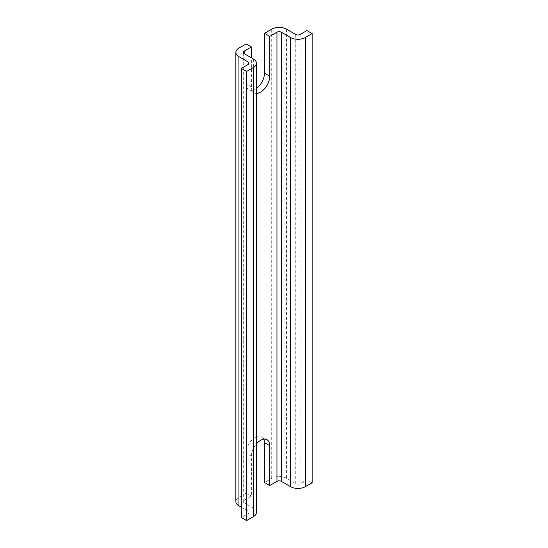 <?xml version="1.0" encoding="UTF-8"?>
<svg xmlns="http://www.w3.org/2000/svg" width="548" height="548" viewBox="0 0 548 548"><rect width="100%" height="100%" fill="white"/><g stroke="black" fill="none" stroke-linecap="round" stroke-linejoin="round"><path stroke-width="0.41" stroke-dasharray="2.74 2.06" d="M256.437 93.386A12.981 7.494 -60 0 1 254.08 92.776A12.981 7.494 -60 0 1 251.388 86.837L251.388 57.814M246.148 43.936L246.148 83.81A12.981 7.494 120 0 0 248.833 89.749A12.981 7.494 120 0 0 256.437 88.386M263.883 439.16A12.981 7.494 120 0 0 261.814 436.688A12.981 7.494 120 0 0 251.813 440.167A12.981 7.494 120 0 0 246.148 453.223L246.148 493.097L251.388 496.125L251.388 456.258A12.981 7.494 -60 0 1 256.437 443.88M312.141 482.747L306.901 479.719L300.126 483.631A3.089 1.781 180 0 1 295.756 483.631L286.577 478.336A10.508 6.069 0 0 0 271.712 478.336L264.506 482.5M246.148 493.097L238.935 497.262A10.508 6.069 0 0 0 235.859 501.55M256.437 512.401A10.508 6.069 0 0 0 253.361 508.112L244.182 502.811A3.089 1.781 180 0 1 243.278 501.55A3.089 1.781 180 0 1 244.182 500.29L251.388 496.125M241.339 507.229L248.114 511.14A3.089 1.781 180 0 1 249.018 512.401A3.089 1.781 180 0 1 248.114 513.661L241.339 517.572M306.901 30.565L306.901 479.719M251.388 86.837L246.148 83.81M251.388 456.258L246.148 453.223M271.712 478.336L271.712 29.174M238.935 48.101L238.935 497.262M253.361 508.112L253.361 58.951M244.182 500.29L244.182 502.811M286.577 29.174L286.577 478.336M248.114 513.661L248.114 511.14M300.126 34.476L300.126 483.631M295.756 483.631L295.756 34.476M254.08 92.776L248.833 89.749M267.061 439.715L261.814 436.688M249.018 512.401L249.018 63.239M243.278 501.55L243.278 52.389"/><path stroke-width="0.82" d="M256.437 88.386A12.981 7.494 120 0 0 264.506 73.206L264.506 33.339L269.746 36.367L269.746 76.24A12.981 7.494 -60 0 1 256.437 93.386M251.388 57.814L251.388 46.964L246.148 43.936L238.935 48.101A10.508 6.069 180 0 0 235.859 52.389A10.508 6.069 180 0 0 238.935 56.684L248.114 61.979L248.114 64.506A3.089 1.781 0 0 0 249.018 63.239A3.089 1.781 0 0 0 248.114 61.979M256.437 443.88A12.981 7.494 -60 0 1 267.061 439.715A12.981 7.494 -60 0 1 269.746 445.654L269.746 485.528L264.506 482.5L264.506 442.626A12.981 7.494 120 0 0 263.883 439.16M264.506 33.339L271.712 29.174A10.508 6.069 180 0 1 286.577 29.174L295.756 34.476A3.089 1.781 0 0 0 300.126 34.476L306.901 30.565L312.141 33.592L305.366 37.504A10.508 6.069 180 0 1 290.509 37.504L281.329 32.202A3.089 1.781 0 0 0 276.959 32.202L269.746 36.367M241.339 68.418L241.339 517.572L246.586 520.6L253.361 516.689A10.508 6.069 0 0 0 256.437 512.401L256.437 63.239A10.508 6.069 180 0 1 253.361 67.534L246.586 71.446L241.339 68.418L248.114 64.506M235.859 52.389L235.859 501.55A10.508 6.069 0 0 0 238.935 505.838L241.339 507.229M251.388 46.964L244.182 51.128A3.089 1.781 0 0 0 243.278 52.389A3.089 1.781 0 0 0 244.182 53.656L253.361 58.951A10.508 6.069 180 0 1 256.437 63.239M269.746 485.528L276.959 481.363A3.089 1.781 180 0 1 281.329 481.363L290.509 486.658A10.508 6.069 0 0 0 305.366 486.658L312.141 482.747L312.141 33.592M246.586 520.6L246.586 71.446M269.746 76.24L264.506 73.206M269.746 445.654L264.506 442.626M253.361 67.534L253.361 516.689M238.935 505.838L238.935 56.684M290.509 37.504L290.509 486.658M305.366 486.658L305.366 37.504M281.329 481.363L281.329 32.202M244.182 53.656L244.182 51.128M276.959 32.202L276.959 481.363"/></g></svg>
